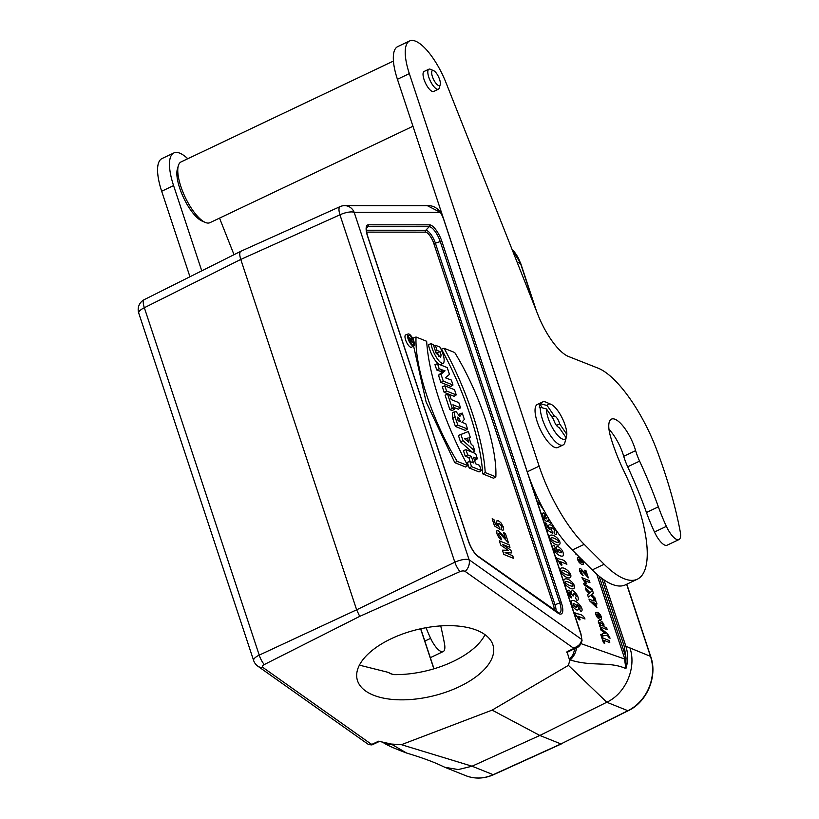 <?xml version="1.0" encoding="UTF-8"?>
<svg xmlns="http://www.w3.org/2000/svg" width="819" height="819" viewBox="0 0 819 819"><rect width="100%" height="100%" fill="white"/><g stroke="black" fill="none" stroke-linecap="round" stroke-linejoin="round"><path stroke-width="1.23" d="M580.958 633.906L582.043 640.581C580.661 644.86 578.92 647.194 576.822 647.573L573.239 648.73L573.402 648.054L465.202 571.457A4.095 1.996 166.2 0 0 459.95 571.611L359.705 616.379L264.271 664.557A4.095 1.996 166.2 0 0 262.981 667.505L371.171 744.102L372.358 744.143L371.887 744.921L368.632 744.614L371.171 744.102M379.944 741.256L386.261 743.754L391.195 744.031L378.654 741.205L372.358 744.143M391.165 744.041L401.412 744.686L472.082 766.215L493.192 774.682L560.954 743.939L539.823 735.462L492.127 710.124L401.412 744.686M603.89 579.801L625.87 646.242L650.47 656.357A41.984 37.07 -68.1 0 1 627.886 710.708A2.805 0.932 63.6 0 0 628.265 710.718L560.954 743.939L627.886 710.708L606.787 702.241L568.427 665.356L492.127 710.124M568.427 665.356L569.829 660.237L569.348 659.408L572.757 655.159L575.133 648.413M573.239 648.73L567.024 651.74L569.348 659.408M391.257 638.718A70.065 34.111 -13.8 0 1 493.243 646.027A70.065 34.111 -13.8 0 1 400.696 699.846A70.065 34.111 -13.8 0 1 357.156 679.463A70.065 34.111 -13.8 0 1 391.257 638.718M485.022 634.674A70.065 34.111 -13.8 0 1 394.502 674.631L391.175 673.955M359.408 665.141L388.042 672.317L390.888 673.832M441.431 364.25L443.673 362.919C440.427 365.827 432.176 352.313 431.06 343.683L428.532 344.564C429.586 353.235 438.073 367.281 441.431 364.25L443.703 362.899C444.901 359.736 443.683 354.473 440.028 347.113L435.319 345.219L433.599 345.802M438.687 356.623L437.633 352.928L435.585 352.109M450.788 386.425L440.868 382.442L438.482 375.235L442.199 371.99L436.752 370.004L434.95 364.568L437.51 363.697L447.225 367.588L449.467 374.385L445.382 377.794L451.341 380.057L452.989 385.032L450.788 386.425M454.054 396.304L444.133 392.321L442.27 386.691L444.83 385.831L454.535 389.721L456.255 394.912L454.054 396.304M460.524 407.821L452.958 404.781L454.412 409.193L452.211 410.585L449.866 409.643L445.075 395.157L447.635 394.297L449.774 395.147L451.228 399.58L458.804 402.61L460.524 407.821L458.323 409.213L453.818 407.401M462.264 413.073L464.353 419.4L461.896 422.235L465.816 423.812L467.536 429.013L465.335 430.415L455.415 426.433L452.682 418.335L452.569 412.377L456.091 411.67L459.807 416.462L462.264 413.073L459.858 413.861L459.049 414.987M477.385 458.794L473.474 457.227L475.644 463.779L479.545 465.346L481.275 470.546L479.064 471.939L469.154 467.966L467.28 462.325L469.84 461.455L473.464 462.899L471.294 456.357L468.877 457.657L465.264 456.214L463.4 450.563L465.96 449.692L475.665 453.593L477.385 458.794L475.184 460.186L474.344 459.858M470.178 461.588L468.877 457.657M493.591 478.235L482.708 473.863C480.917 440.53 464.363 390.929 441.451 349.109L444.103 348.27L454.729 352.539C479.688 393.325 497.266 446.631 495.843 476.863L493.591 478.235M416.042 337.008C414.619 367.24 432.197 420.546 457.156 461.332L467.782 465.601C445.004 423.873 428.562 374.611 426.668 341.277L416.042 337.008L413.534 337.889L413.462 340.161M413.585 345.997L426.115 401.955L454.801 462.663L465.663 467.025L467.782 465.601M408.19 333.988L405.702 334.899A6.818 2.314 64.6 0 0 406.47 342.076A6.818 2.314 64.6 0 0 411.547 347.205L413.82 345.853A6.572 2.232 64.6 0 0 413.81 341.103A6.572 2.232 64.6 0 0 408.19 333.988A6.572 2.232 64.6 0 0 408.927 340.909A6.572 2.232 64.6 0 0 413.82 345.853M472.348 452.262L460.524 441.871L458.394 435.432L468.366 431.531L470.249 437.223L469.082 437.93M630.006 648.146C636.65 667.772 625.767 693.376 606.787 702.241L539.823 735.462L472.082 766.215L458.241 769.563L444.799 767.27L441.81 765.878C433.476 761.875 421.744 757.595 406.603 753.04C395.26 748.771 387.807 745.495 384.234 743.202L384.234 743.202A16.82 14.384 118 0 0 392.055 744.543L406.603 753.04M240.806 251.29L144.369 299.58A11.21 11.21 0 0 0 138.749 313.124L253.634 660.524A11.21 3.634 161.7 0 1 259.224 655.128L356.644 609.807L240.776 259.428L144.339 307.729L259.224 655.128A11.21 4.034 65.1 0 0 264.271 664.557M599.088 576.166L625.941 657.35L625.9 668.621L624.313 657.524A1.679 0.543 161.7 0 0 625.941 657.35L624.242 646.416A1.679 0.543 -18.3 0 1 625.87 646.242C628.204 653.562 628.214 661.025 625.9 668.621C609.203 660.974 592.219 666.953 570.178 659.93A25.276 8.579 -115.4 0 1 569.42 659.49M457.156 461.332L454.801 462.663M495.843 476.863L485.217 472.583L482.708 473.863M485.217 472.583C483.323 439.26 466.871 389.998 444.103 348.27M409.398 335.36A5.109 1.73 64.6 0 0 408.681 335.36A5.109 1.73 64.6 0 0 409.346 340.694A5.109 1.73 64.6 0 0 413.052 344.584A5.109 1.73 64.6 0 0 413.145 340.847A5.109 1.73 64.6 0 0 409.398 335.36M481.275 470.546L471.56 466.656L469.154 467.966M471.56 466.656L469.84 461.455M471.294 456.357L467.68 454.903L465.264 456.214M467.68 454.903L465.96 449.692M467.465 438.114L464.68 438.841L468.837 442.28L467.465 438.114L465.315 439.363M470.249 437.223L468.98 437.633L471.171 444.256L473.126 445.935L474.825 451.044L472.778 452.436M474.825 451.044L462.96 440.622L460.524 441.871M462.96 440.622L460.933 434.5L458.394 435.432M460.933 434.5L468.366 431.531M458.097 420.72L460.432 421.652L459.418 418.898L457.483 417.168L458.097 420.72M467.536 429.013L457.831 425.122L455.415 426.433M457.831 425.122L455.159 417.229L452.682 418.335M455.159 417.229L454.32 413.339L455.047 411.466M454.412 409.193L452.272 408.333L449.866 409.643M452.272 408.333L447.635 394.297M456.255 394.912L446.55 391.011L444.133 392.321M446.55 391.011L444.83 385.831M452.989 385.032L443.284 381.142L440.868 382.442M443.284 381.142L441.011 374.283L438.482 375.235M441.011 374.283L442.946 372.532L440.458 373.454M442.946 372.532L445.034 370.802L442.199 371.99M445.034 370.802L442.526 370.045L440.223 371.396M442.526 370.045L439.168 368.693L436.752 370.004M439.168 368.693L437.51 363.697M431.06 343.683L433.343 344.594L436.066 353.132L440.653 357.299L441.093 354.914L440.028 351.607L437.633 352.928M440.028 351.607L437.039 350.409L435.288 351.361M437.039 350.409L435.319 345.219M411.179 340.97L410.299 340.612L409.981 338.943L411.179 340.97M412.817 342.424L410.319 341.421L409.551 339.076A1.658 0.563 -115.4 0 1 409.572 337.858A1.658 0.563 -115.4 0 1 411.025 339.742L411.496 338.431L411.312 341.021L412.817 342.424L411.128 343.489M411.496 338.431L410.554 338.708M373.781 743.529A16.984 5.764 64.6 0 0 375.235 743.406A16.984 5.764 64.6 0 0 375.266 743.386L371.908 744.911M144.369 299.58A11.21 3.921 63.4 0 0 144.339 307.729A11.21 3.634 -18.3 0 0 138.749 313.124M240.827 251.279C239.414 252.272 239.404 254.985 240.776 259.428L339.946 214.813A11.21 3.685 65.8 0 1 340.059 206.634L240.888 251.249M459.95 571.611A11.21 3.583 64.1 0 1 454.832 562.213L356.644 609.807L359.705 616.379M427.917 205.682C432.667 205.477 436.834 207.606 440.427 212.08A2.805 0.686 149.3 0 1 440.397 212.377L427.354 205.692M573.402 648.054C578.531 646.426 581.275 643.539 581.623 639.404A14.066 4.771 64.6 0 0 580.661 633.589L443.581 219.082A14.066 4.771 64.6 0 0 440.397 212.377L354.187 212.326L469.082 559.725L581.623 639.404A2.805 2.17 -179.1 0 1 582.043 640.581M571.908 649.416A16.984 5.764 64.6 0 0 573.402 649.283A16.984 5.764 64.6 0 0 573.433 649.262L576.627 647.675M380.385 741.533L378.654 741.205M572.061 649.917L566.84 652.477M567.024 651.74L573.402 649.283M393.437 61.056L181.06 161.927A33.63 11.415 64.6 0 0 178.317 165.745A33.63 11.415 64.6 0 0 185.186 197.205A33.63 11.415 64.6 0 0 205.231 222.41A33.63 11.415 64.6 0 0 209.93 222.686L412.96 126.249M178.317 165.745L177.365 169.083A30.825 10.463 64.6 0 0 183.661 197.932A30.825 10.463 64.6 0 0 202.037 221.028L205.231 222.41M430.231 657.391A16.82 5.713 64.6 0 0 431.306 657.207L443.212 651.545A16.82 5.713 64.6 0 0 444.502 643.775A224.222 76.106 64.6 0 0 440.724 625.9M426.013 627.712A84.081 28.542 64.6 0 0 430.62 638.339A16.82 5.713 64.6 0 0 443.212 651.545M234.019 254.689L219.533 218.12M187.776 158.743A44.84 15.223 64.6 0 0 173.874 152.928L161.967 158.589A44.84 15.223 64.6 0 0 161.671 191.257L189.947 276.761M173.874 152.928A44.84 15.223 64.6 0 0 173.577 185.596L201.761 270.843M608.988 429.33A27.191 9.224 -115.4 0 1 623.72 456.296A28.03 9.511 64.6 0 0 627.692 466.779A196.191 66.595 -115.4 0 1 646.457 512.499A84.081 28.542 64.6 0 0 654.473 532.012A16.82 5.713 64.6 0 0 667.055 545.219L678.971 539.567A16.82 5.713 64.6 0 0 680.251 531.797A224.222 76.106 64.6 0 0 656.848 450.184A84.081 28.542 64.6 0 0 597.983 368.12L568.55 356.511A44.84 15.223 -115.4 0 1 537.97 314.844L446.058 82.821A44.84 15.223 64.6 0 0 409.633 40.95A44.84 15.223 64.6 0 0 409.326 73.618L539.148 466.154A84.081 28.542 64.6 0 0 584.193 544.359L604.135 564.26A100.901 34.244 64.6 0 0 637.346 579.197A100.901 34.244 64.6 0 0 624.15 471.601A84.081 28.542 -115.4 0 1 610.616 436.896A27.191 9.224 -115.4 0 1 611.435 419.133A27.191 9.224 -115.4 0 1 635.636 450.634A28.03 9.511 64.6 0 0 639.598 461.128A196.191 66.595 -115.4 0 1 658.363 506.838A84.081 28.542 64.6 0 0 666.379 526.351A16.82 5.713 64.6 0 0 678.971 539.567M409.633 40.95L397.727 46.601A44.84 15.223 64.6 0 0 397.42 79.279L527.241 471.816A84.081 28.542 64.6 0 0 572.286 550.01L592.229 569.911A100.901 34.244 64.6 0 0 625.44 584.848L637.346 579.197M539.987 404.31A23.823 8.088 -115.4 0 0 539.332 407.749L540.284 407.299A23.823 8.088 64.6 0 0 548.73 432.903A23.823 8.088 64.6 0 0 563.052 444.993L557.821 447.481A23.823 8.088 -115.4 0 1 537.213 421.795A23.823 8.088 -115.4 0 1 537.377 404.443L542.618 401.955A23.823 8.088 64.6 0 0 540.949 403.859L539.987 404.31L542.413 407.862M438.38 89.199L433.62 91.462A11.067 3.757 -115.4 0 1 424.047 79.525A11.067 3.757 -115.4 0 1 424.119 71.458L428.88 69.195A11.067 3.757 64.6 0 0 430.241 80.805A11.067 3.757 64.6 0 0 438.38 89.199A11.067 3.757 64.6 0 0 439.291 87.94L440.233 84.592A8.272 2.805 64.6 0 0 438.554 76.863A8.272 2.805 64.6 0 0 433.62 70.659A8.272 2.805 64.6 0 0 433.548 70.629A8.272 2.805 64.6 0 0 433.517 79.341A8.272 2.805 64.6 0 0 440.233 84.592M433.62 70.659L430.425 69.287A11.067 3.757 64.6 0 0 430.323 69.246A11.067 3.757 64.6 0 0 428.88 69.195M566.185 437.827L558.988 427.303A6.163 2.088 -115.4 0 1 553.634 419.461L546.447 408.937A19.339 6.562 64.6 0 0 554.75 431.552A19.339 6.562 64.6 0 0 566.185 437.827L564.721 443.089A23.823 8.088 64.6 0 1 563.052 444.993M540.284 407.299L546.447 408.937M552.026 417.106L554.299 416.021A6.163 2.088 -115.4 0 1 559.653 423.863L566.84 434.387A19.339 6.562 64.6 0 0 561.547 416.789A19.339 6.562 64.6 0 0 551.044 404.351A19.339 6.562 64.6 0 0 547.102 405.497L554.299 416.021M547.102 405.497L540.949 403.859M559.653 423.863L556.449 425.389M565.97 437.53L566.84 434.387M551.044 404.351L545.935 402.149A23.823 8.088 64.6 0 0 542.618 401.955M577.323 555.036L576.023 554.514L575.634 553.357M502.201 530.517L501.115 527.753L501.893 527.467L501.832 526.31L499.252 523.525L498.095 523.566L498.147 524.897L500.061 529.371L494.512 525.952L492.147 518.806L493.898 519.512L495.587 524.61L497.389 525.696L496.365 521.038L498.3 520.73L500.788 522.604L503.347 526.945L503.665 529.832L502.201 530.517M582.033 559.5L583.128 561.762L583.2 564.363L581.623 564.383L579.228 562.561L577.651 559.746L577.538 557.36L579.617 557.37L581.295 562.458L582.114 562.356L582.074 561.322L580.558 558.261M580.425 562.069L579.422 559.039L578.654 559.121L580.425 562.069M503.593 532.688L505.333 533.394L508.466 542.864L500.604 534.326L498.464 533.415L498.576 534.612L500.737 537.151L501.443 539.772L498.72 537.366L497 533.927L496.693 530.958L498.239 530.548L505.364 538.063L503.593 532.688M584.684 570.219L585.994 570.741L588.339 577.845L582.442 571.447L580.845 570.761L580.927 571.662L583.077 575.532L581.04 573.73L579.75 571.15L579.514 568.929L580.671 568.611L586.015 574.242L584.684 570.219M499.314 540.827L509.09 544.748L509.961 547.389L502.272 544.307L510.892 550.194L511.793 552.927L505.026 552.63L512.714 555.722L513.595 558.363L503.818 554.443L502.416 550.184L508.23 550.296L500.726 545.096L499.314 540.827M581.899 577.671L589.26 580.62L589.926 582.647L584.633 580.517L586.568 583.568L585.288 583.056L581.899 577.671M584.223 584.95L583.722 583.425L592.178 589.117L592.669 590.612L584.223 584.95M592.546 590.56L593.396 593.13L591.635 594.461L594.952 597.819L595.792 600.388L590.775 595.239L588.359 597.102L587.53 594.614L589.189 593.437L586.138 590.417L585.329 587.94L589.967 592.659L592.546 590.56M593.202 599.641L596.345 602.037L596.99 604.002L595.515 603.408L596.949 607.729L589.547 600.788L588.984 599.078L593.632 600.951L593.202 599.641M594.287 602.907L591.779 601.904L595.085 605.343L594.287 602.907M597.819 612.387L599.498 617.465L600.307 617.362L600.266 616.338L598.648 612.817L600.225 614.516L601.32 616.779L601.392 619.379L599.815 619.399L597.42 617.577L595.843 614.752L595.73 612.377L597.819 612.387M598.617 617.086L597.624 614.055L596.846 614.137L598.617 617.086M603.91 626.648L606.582 627.712L607.258 629.739L599.928 626.801L599.303 624.917L600.081 625.225L598.392 622.481L598.372 620.505L600.081 620.382L602.456 622.153L603.951 624.723L603.91 626.648M601.033 630.149L600.337 628.05L607.432 633.65L610.104 638.206L609.06 637.95L607.299 635.145L602.948 635.923L602.231 633.763L605.395 633.445L601.033 630.149M600.696 634.418L601.934 634.92L602.968 638.042L609.06 640.489L609.766 642.628L603.675 640.182L604.719 643.314L603.48 642.823L600.696 634.418M544.574 511.414L538.411 502.201L539.455 501.556M540.806 504.279L542.854 508.23M551.852 523.761L549.375 522.42L547.768 520.219L547.43 521.406L546.406 521.406L544.236 519.584L542.485 516.165L542.168 513.329L543.611 512.95L546.273 515.704L546.386 514.66M547.757 517.035L548.771 519.932L550.051 520.864M544.696 518.11C549.897 521.816 541.728 510.759 544.696 518.11M556.367 533.865C556.285 536.773 552.733 531.664 554.596 531.511C554.371 529.043 553.101 527.743 550.798 527.6L552.753 533.415L547.205 529.985C546.263 526.75 543.55 520.935 546.601 523.546C547.358 527.057 548.515 529.125 550.081 529.729C544.41 519.543 557.78 527.139 556.367 533.865M551.781 541.646C545.986 535.155 551.637 532.309 557.647 538.462C562.837 543.898 559.019 548.515 551.781 541.646M551.207 537.888C549.109 539.793 560.851 544.625 558.149 541.431C558.998 539.956 550.696 536.558 551.207 537.888M552.897 546.007C553.449 544.584 554.258 545.28 555.323 548.085C554.279 548.146 554.422 549.078 555.753 550.859C557.974 552.743 558.241 552.344 556.572 549.651C555.866 547.205 556.48 546.263 558.404 546.826C562.213 549.385 563.83 552.354 563.226 555.743C560.083 558.138 551.218 549.529 552.897 546.007M558.947 552.119C566.768 555.497 554.361 544.461 558.947 552.119M556.193 557.606C559.664 560.309 564.096 558.015 566.891 564.25L559.838 561.414C562.346 564.711 562.633 565.837 560.708 564.793L556.193 557.606M562.643 574.498C556.859 568.007 562.499 565.161 568.509 571.314C573.699 576.75 569.881 581.367 562.643 574.498M562.069 570.751C559.971 572.645 571.713 577.477 569.01 574.283C569.86 572.809 561.558 569.41 562.069 570.751M566.267 585.452C560.472 578.961 566.124 576.115 572.133 582.268C577.323 587.704 573.505 592.321 566.267 585.452M565.694 581.695C563.595 583.599 575.337 588.431 572.635 585.237C573.484 583.763 565.182 580.364 565.694 581.695M578.101 599.703C577.518 601.279 576.658 600.593 575.511 597.665L576.269 596.242C574.406 593.294 573.341 592.833 573.085 594.87C574.078 598.884 570.208 591.001 569.359 592.608C569.348 593.99 573.935 600.317 570.188 596.938C566.451 589.731 566.963 588.277 571.723 592.598C570.751 586.558 579.75 596.15 578.101 599.703M581.889 610.718C581.326 612.121 580.507 611.414 579.432 608.609C580.487 608.578 580.343 607.647 578.992 605.835C576.32 603.48 576.945 604.862 578.204 607.074C578.9 609.49 578.275 610.421 576.341 609.868C572.532 607.288 570.925 604.32 571.529 600.962C574.662 598.515 583.578 607.268 581.889 610.718M575.808 604.576C568.048 600.173 579.596 612.499 575.808 604.576M574.303 612.366C577.774 615.069 582.207 612.776 585.001 619L577.948 616.175C580.456 619.461 580.743 620.587 578.818 619.553L574.303 612.366M602.221 623.443L599.692 622.44L600.491 624.866L601.832 625.829L602.979 625.849L602.221 623.443M433.845 668.836L420.597 628.787M628.265 710.718C647.133 701.903 657.78 676.289 650.747 656.613A2.805 0.911 -18.3 0 0 650.47 656.357L626.637 584.285M535.298 308.108L520.556 263.544L517.096 262.152M368.427 224.805L429.555 224.836A15.192 5.16 -115.4 0 1 441.871 241.39L561.414 602.876A15.192 5.16 -115.4 0 1 557.964 613.103L478.163 556.603A15.192 5.16 -115.4 0 1 468.376 541.062L367.506 236.046A15.192 5.16 -115.4 0 1 368.427 224.805A1.679 1.566 90 0 1 368.079 226.699A13.616 4.617 64.6 0 0 366.84 227.221C366.851 228.573 365.151 227.201 367.67 236.2A1.679 0.543 -18.3 0 1 367.629 236.425M554.258 610.114A10.289 3.491 64.6 0 0 553.327 604.842L433.773 243.366A10.289 3.491 64.6 0 0 425.44 232.156L366.615 232.125M465.202 571.457A11.21 9.019 -54.7 0 0 469.082 559.725A11.21 3.634 -18.3 0 0 454.832 562.213L339.946 214.813A11.21 3.634 161.7 0 1 354.187 212.326A11.21 10.412 -90 0 0 344.666 205.641A11.21 11.21 0 0 0 340.059 206.634M536.486 311.118L520.843 263.79A2.805 0.911 -18.3 0 0 520.556 263.544A41.984 37.07 -68.1 0 0 511.967 249.211M569.829 660.237L570.178 659.93A16.82 14.384 -62 0 0 576.525 647.727M465.714 775.654A41.984 37.07 -68.1 0 0 493.192 774.682A2.805 0.962 65.6 0 0 493.56 774.702C484.131 778.838 474.846 779.156 465.714 775.654L444.799 767.27M391.287 744.092A25.276 8.579 64.6 0 0 392.055 744.543L392.475 744.481M366.431 228.399L368.079 226.699L429.207 226.73L425.788 230.262A11.865 4.023 -115.4 0 1 435.401 243.192L440.243 241.564A13.616 4.617 64.6 0 0 429.207 226.73A1.679 1.566 90 0 0 429.555 224.836M366.39 230.231L425.788 230.262A1.679 1.566 90 0 0 425.44 232.156M433.773 243.366A1.679 0.543 -18.3 0 0 435.401 243.192L554.954 604.668L559.786 603.04L440.243 241.564A1.679 0.543 -18.3 0 1 441.871 241.39M478.163 556.603A1.679 1.351 125.3 0 0 477.702 555.917L559.101 613.114A13.616 4.617 64.6 0 0 559.786 603.04A1.679 0.543 -18.3 0 1 561.414 602.876M553.327 604.842A1.679 0.543 -18.3 0 0 554.954 604.668A11.865 4.023 -115.4 0 1 555.978 611.322M624.242 646.416L601.678 578.204M581.173 643.703L624.846 659.09L626.187 658.906M624.313 657.524L596.744 574.16M367.506 236.046A1.679 0.543 -18.3 0 1 367.67 236.2L468.54 541.216C471.12 548.208 474.17 553.101 477.702 555.917M557.504 612.407A1.679 1.351 125.3 0 1 557.964 613.103M410.872 340.028L410.196 340.325M409.551 339.076L408.804 339.404M368.632 744.614L257.801 666.154A11.21 9.019 -54.7 0 0 262.981 667.505M430.62 638.339L424.836 641.082M173.577 185.596L161.671 191.257M666.379 526.351L654.473 532.012M409.326 73.618L397.42 79.279M539.148 466.154L527.241 471.816M584.193 544.359L572.286 550.01M604.135 564.26L592.229 569.911M635.636 450.634L623.72 456.296M639.598 461.128L627.692 466.779M658.363 506.838L646.457 512.499M388.441 672.512L392.516 674.395M433.998 668.785L420.761 628.757M561.312 743.959L493.56 774.702M650.747 656.613L626.801 584.203M520.843 263.79L511.926 249.099M409.572 337.858L408.456 338.267M253.634 660.524A11.21 11.21 0 0 0 257.801 666.154M427.702 205.692L344.666 205.641M383.415 742.741L384.234 743.202M379.084 741.574L375.266 743.386M440.427 212.08L443.12 217.445M580.947 633.865L529.473 478.204"/></g></svg>
